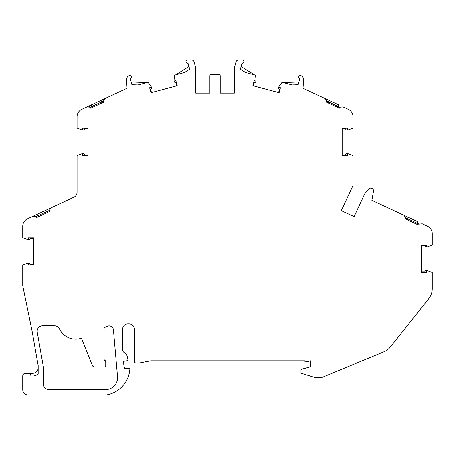 <?xml version="1.0" encoding="UTF-8"?>
<svg xmlns="http://www.w3.org/2000/svg" width="455" height="455" viewBox="0 0 455 455"><rect width="100%" height="100%" fill="white"/><g stroke="black" fill="none" stroke-linecap="round" stroke-linejoin="round"><path stroke-width="0.68" d="M117.532 376.615A11.961 11.961 0 0 1 105.617 389.616L48.901 389.616A5.437 5.437 0 0 1 43.475 384.179L43.475 368.106A7.61 7.61 0 0 0 43.356 366.787L37.247 332.144A5.437 5.437 0 0 1 42.605 325.763L54.543 325.763A5.437 5.437 0 0 1 59.457 328.874A17.944 17.944 0 0 0 80.325 338.52A1.359 1.359 0 0 1 81.94 339.328L92.314 365.376A2.719 2.719 0 0 0 94.839 367.088L104.394 367.088A1.359 1.359 0 0 0 105.753 365.729L105.753 361.697A1.359 1.359 0 0 0 104.94 360.451A1.359 1.359 0 0 1 104.121 359.205L104.121 328.59A1.359 1.359 0 0 1 104.906 327.355L107.266 326.252A4.351 4.351 0 0 1 113.437 329.818L117.532 376.615M150.827 87.332A0.546 0.546 0 0 0 151.185 86.706A1.086 1.086 0 0 0 151.185 86.7L151.179 86.672A0.546 0.546 0 0 0 151.094 86.496L148.023 82.258L138.013 84.943L131.927 84.721L130.505 79.397A1.086 1.086 0 0 1 130.875 78.266A1.632 1.632 0 0 0 129.174 75.581A5.437 5.437 0 0 0 128.828 75.763L128.697 75.837A4.351 4.351 0 0 0 126.501 79.858L127.076 88.264L105.298 98.416L103.461 101.073L90.272 107.226L87.047 106.925L81.763 109.393A8.156 8.156 0 0 0 77.054 116.781L77.054 128.128L81.946 129.993A0.546 0.546 0 0 0 82.139 130.028L82.162 130.028A0.546 0.546 0 0 0 82.679 129.521L82.759 128.264L87.929 128.264L87.929 155.445L82.759 155.445L82.679 154.194A0.546 0.546 0 0 0 82.167 153.682L82.139 153.682A0.546 0.546 0 0 0 81.946 153.716L77.054 155.587L77.054 192.289A5.437 5.437 0 0 1 73.915 197.214L50.994 207.907L49.157 210.563L35.968 216.711L32.743 216.415L27.459 218.878A8.156 8.156 0 0 0 22.75 226.271L22.75 237.612L27.636 239.484A0.546 0.546 0 0 0 27.829 239.518L27.852 239.518A0.546 0.546 0 0 0 28.375 239.006L28.449 237.755L33.624 237.755L33.624 264.935L28.449 264.935L28.375 263.678A0.546 0.546 0 0 0 27.863 263.172L27.829 263.172A0.546 0.546 0 0 0 27.636 263.206L22.75 265.072L22.75 285.791L32.026 330.694L38.186 365.649L38.186 373.947A8.156 8.156 0 0 1 32.749 376.023L30.906 376.023A2.719 2.719 0 0 0 28.187 373.305L25.469 373.305A2.719 2.719 0 0 0 22.75 376.023L22.75 389.616A5.437 5.437 0 0 0 28.187 395.054L106.015 395.054A28.386 28.386 0 0 0 129.931 368.413L124.494 368.413L123.259 361.389L128.077 360.542L127.508 357.329A7.2 7.2 0 0 0 123.982 352.318A2.719 2.719 0 0 1 122.611 349.958L122.611 329.261A5.437 5.437 0 0 1 128.048 323.823L128.998 323.823A5.437 5.437 0 0 1 134.435 329.261L134.435 361.344A1.632 1.632 0 0 0 136.062 362.976L139.327 362.976L150.747 360.798L304.765 360.798A1.086 1.086 0 0 0 306.135 361.89L310.748 360.798L310.748 366.781L301.796 369.181A1.086 1.086 0 0 0 300.988 370.228L300.988 372.395A1.086 1.086 0 0 0 301.756 373.436L315.133 377.582A1.632 1.632 0 0 0 315.616 377.656L319.421 377.656A8.156 8.156 0 0 0 320.838 377.531L322.601 377.223L383.957 351.76A16.312 16.312 0 0 0 390.47 346.846L428.707 298.77A16.312 16.312 0 0 0 432.25 288.612L432.25 272.5L427.364 270.628A0.546 0.546 0 0 0 427.171 270.594L427.137 270.594A0.546 0.546 0 0 0 426.625 271.106L426.551 272.357L421.375 272.357L421.375 245.177L426.551 245.177L426.625 246.434A0.546 0.546 0 0 0 427.148 246.94L427.148 246.94A0.546 0.546 0 0 0 427.364 246.906L432.25 245.04L432.25 233.694A8.156 8.156 0 0 0 427.541 226.306L422.257 223.837L419.032 224.139L405.843 217.985L404 215.329L371.894 200.354L373.487 191.299A2.719 2.719 0 0 0 368.726 189.081L364.756 193.813L354.109 216.648L341.296 210.671L353.034 185.492L353.034 155.587L348.149 153.716A0.546 0.546 0 0 0 347.956 153.682L347.927 153.682A0.546 0.546 0 0 0 347.415 154.194L347.336 155.445L342.16 155.445L342.16 128.264L347.336 128.264L347.415 129.521A0.546 0.546 0 0 0 347.933 130.028L347.956 130.028A0.546 0.546 0 0 0 348.149 129.993L353.034 128.128L353.034 116.781A8.156 8.156 0 0 0 348.325 109.393L343.042 106.925L339.817 107.226L326.627 101.073L324.779 98.411L303.013 88.264L303.587 79.858A4.351 4.351 0 0 0 301.398 75.837L301.261 75.763A5.437 5.437 0 0 0 300.92 75.581A1.632 1.632 0 0 0 299.214 78.266A1.086 1.086 0 0 1 299.589 79.397L298.161 84.721L292.076 84.943L282.066 82.258L279 86.496A0.546 0.546 0 0 0 278.915 86.672L278.909 86.7A1.086 1.086 0 0 0 278.909 86.706A0.546 0.546 0 0 0 279.268 87.332L280.456 87.73L279.12 92.729L252.866 85.694L254.203 80.694L255.437 80.944A0.546 0.546 0 0 0 256.057 80.581A1.086 1.086 0 0 0 256.063 80.581L256.068 80.552A0.546 0.546 0 0 0 256.085 80.353L255.545 75.149L245.546 72.47L240.388 69.24L241.815 63.922A1.086 1.086 0 0 1 242.703 63.126A1.632 1.632 0 0 0 242.441 59.946L238.574 59.946A2.758 2.758 0 0 0 235.946 61.988L234.444 67.596A2.719 2.719 0 0 0 234.348 68.301L234.348 93.138L220.214 93.138L220.214 75.911A1.632 1.632 0 0 0 218.582 74.279L211.512 74.279A1.632 1.632 0 0 0 209.88 75.911L209.88 93.138L195.741 93.138L195.741 68.301A2.719 2.719 0 0 0 195.65 67.596L194.143 61.977A2.719 2.719 0 0 0 191.521 59.958L187.875 59.958A1.632 1.632 0 0 0 186.067 61.965A1.632 1.632 0 0 0 187.392 63.126A1.086 1.086 0 0 1 188.279 63.922L189.707 69.24L184.548 72.47L174.549 75.149L174.009 80.353A0.546 0.546 0 0 0 174.026 80.552L174.032 80.581A0.546 0.546 0 0 0 174.657 80.944L175.886 80.694L177.228 85.694L150.975 92.729L149.632 87.73L150.827 87.332M150.975 92.729L151.498 92.587L150.605 89.26L151.009 89.009A1.086 1.086 0 0 0 151.481 87.809L151.185 86.7M32.743 216.415L37.003 214.43L38.425 216.768L36.428 217.695L47.621 212.479L46.74 209.886L52.001 207.435M87.047 106.925L91.313 104.94L92.729 107.278L90.733 108.21L103.922 102.056L101.926 102.989L101.044 100.401L107.295 97.489M403.13 214.919L408.26 217.314L407.379 219.901L405.382 218.969L405.843 217.985M323.966 98.03L329.045 100.401L328.163 102.989L326.172 102.056L326.627 101.073M71.446 198.369L59.468 203.954M125.569 88.964L113.773 94.469M395.531 211.382L383.741 205.882M316.322 94.469L304.526 88.964M405.382 218.969L418.572 225.123L419.032 224.139M326.172 102.056L339.356 108.21L339.817 107.226M103.922 102.056L103.461 101.073M90.733 108.21L90.272 107.226M49.618 211.547L49.157 210.563M36.428 217.695L35.968 216.711M87.929 128.264L87.929 128.81L84.488 128.81L84.357 129.254A1.086 1.086 0 0 1 83.31 130.028L82.162 130.028M33.624 237.755L33.624 238.295L30.184 238.295L30.047 238.738A1.086 1.086 0 0 1 29.006 239.518L27.852 239.518M279.12 92.729L278.596 92.587L279.484 89.26L279.091 89.021A1.086 1.086 0 0 1 278.614 87.809L278.909 86.7A1.086 1.086 0 0 0 278.909 86.706M174.032 80.581L174.328 81.69A1.086 1.086 0 0 0 175.34 82.491L175.812 82.509L176.705 85.83L177.228 85.694M241.122 66.493L254.493 74.87L245.546 72.47M292.076 84.943L285.086 83.066M353.034 185.492L353.034 181.636M235.946 61.988L234.444 67.596M234.348 93.138L220.214 93.138L220.214 75.911M209.88 75.911L209.88 93.138L195.741 93.138L195.741 68.301A2.719 2.719 0 0 0 195.65 67.596M37.003 214.43L46.74 209.886M91.313 104.94L101.044 100.401M408.26 217.314L418.014 221.864L416.575 224.19L418.572 225.123M329.045 100.401L338.804 104.951L337.36 107.278L339.356 108.21M324.779 98.411L323.096 97.626M322.8 97.489L319.746 96.062M354.109 216.648L341.296 210.671M427.148 246.94L425.994 246.94A1.086 1.086 0 0 1 424.953 246.166L424.816 245.723L421.375 245.723L421.375 245.177M347.933 130.028L346.778 130.028A1.086 1.086 0 0 1 345.737 129.254L345.607 128.81L342.16 128.81L342.16 128.264M283.118 82.543L298.901 81.974L298.161 84.721M256.063 80.581L255.761 81.69A1.086 1.086 0 0 1 254.755 82.491L254.282 82.509L253.389 85.83L252.866 85.694M131.194 81.974L146.971 82.543L145.327 82.981M82.167 153.682L83.31 153.682A1.086 1.086 0 0 1 84.357 154.461L84.488 154.905L87.929 154.905L87.929 155.445M27.863 263.172L29.006 263.172A1.086 1.086 0 0 1 30.047 263.945L30.184 264.389L33.624 264.389L33.624 264.935M175.596 74.87L188.967 66.493M342.16 154.905L345.607 154.905L345.737 154.461A1.086 1.086 0 0 1 346.778 153.682L347.927 153.682M421.375 271.817L424.816 271.817L424.953 271.373A1.086 1.086 0 0 1 425.994 270.594L427.137 270.594M28.187 373.305L32.749 373.305A5.437 5.437 0 0 0 38.186 367.867M34.745 216.631L33.761 215.943M89.055 105.992L90.488 107.124M327.077 101.283L327.048 99.469M407.174 218.605L407.248 216.842"/></g></svg>
